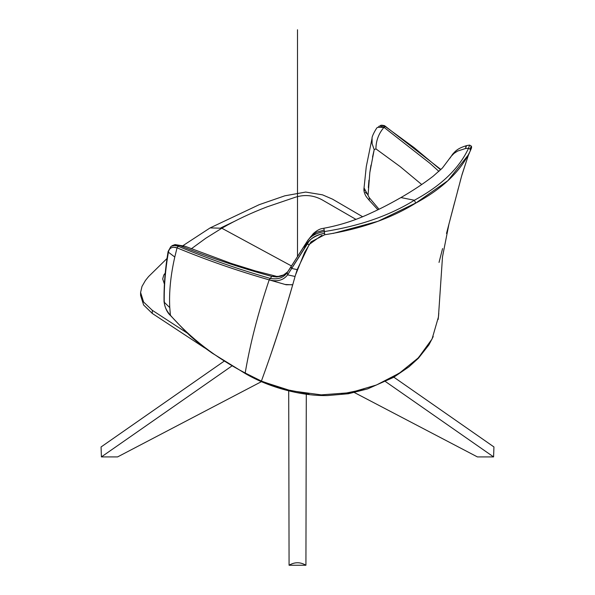 <?xml version="1.0" encoding="UTF-8"?>
<svg xmlns="http://www.w3.org/2000/svg" width="595" height="595" viewBox="0 0 595 595"><rect width="100%" height="100%" fill="white"/><g stroke="black" fill="none" stroke-linecap="round" stroke-linejoin="round"><path stroke-width="0.89" d="M232.124 365.813L101.41 456.908L117.602 456.908L261.465 381.633M101.41 456.908L101.061 446.971L224.36 361.016M288.709 390.87L289.073 565.25C294.689 561.918 300.311 561.918 305.927 565.25L289.073 565.25M305.927 565.25L306.291 394.21M393.853 377.193L493.939 446.942L493.59 456.908L477.398 456.908L354.434 392.566M493.59 456.908L385.553 381.618M261.391 381.298L291.022 390.789L321.263 394.872L350.254 392.685L376.501 384.98L399.386 373.154L418.367 357.826L432.059 339.009L438.433 317.016L442.502 256.832L448.942 224.062L461.646 175.949L468.235 155.563M471.463 147.813L471.002 149.129M468.525 154.678L447.886 180.672L416.188 202.791L378.041 221.273L333.126 233.433M415.727 203.126L414.373 200.247C389.39 215.665 359.328 226.115 324.186 231.604C315.119 233.255 309.192 236.966 306.41 242.738L295.529 259.68L307.496 240.841L311.007 236.319L316.637 232.206L324.171 230.094L323.881 228.242C339.477 225.349 354.456 220.611 368.826 214.036C377.349 210.124 386.081 206.034 400.941 197.562L414.373 200.247C441.081 185.819 459.139 168.489 468.562 148.252L469.567 145.098L471.203 146.006L470.102 149.144L470.392 150.639C460.894 171.062 442.673 188.556 415.727 203.126C390.655 218.625 360.31 229.172 324.677 234.765L311.036 241.838L304.58 252.518L295.418 275.217M292.405 285.897L286.046 307.437M279.137 329.511L270.904 354.248M308.017 244.307L307.303 244.054C310.181 238.409 315.952 234.832 324.617 233.307L324.595 233.151C313.476 235.851 306.641 241.072 304.09 248.814L291.617 268.442L297.188 269.632L309.266 244.396L308.017 244.307L309.266 244.396L321.932 235.27M378.673 126.452L381.507 125.307L385.434 126.638L414.142 147.642L440.627 169.813M385.434 126.638L386.356 126.995L385.434 126.638L383.998 127.33L430.014 163.372L438.931 171.412M379.015 209.232L369.354 197.793L369.131 200.203L377.907 209.775M366.661 193.576L365.36 192.245M364.475 190.794L364.036 189.277M369.354 197.793L364.051 187.894L366.26 166.712L372.076 138.226L372.106 143.737L374.203 149.635L369.83 172.595L370.997 165.113M380.257 126.088L383.998 127.33L377.49 127.367C376.873 127.196 371.592 136.322 372.039 138.449M453.948 204.925L446.495 233.456M442.583 248.569L439.028 262.417M457.562 191.24L458.098 189.195M458.157 188.972L458.336 188.28M462.084 174.417L460.337 180.716M468.302 155.421L462.166 174.134M468.265 155.496L467.38 157.898M470.392 150.639L470.779 149.695C471.642 147.984 471.813 146.801 471.292 146.147L470.184 149.263M400.941 197.562C412.9 190.653 423.64 183.535 433.167 176.209L442.464 167.954L451.218 156.277L454.015 153.413L457.57 151.078L465.409 148.549L465.907 147.389C466.763 145.195 466.703 145.061 465.736 146.98M385.761 380.845L401.127 372.016M417.809 358.391L429.679 343.322M438.151 319.299L438.798 313.334M164.235 302.223L164.369 301.167L164.235 302.223C164.532 306.633 166.593 310.992 170.423 315.291L169.768 307.615L164.235 302.223C164.012 286.24 165.395 269.565 168.392 252.191L174.781 257.033L177.042 247.84L178.225 246.263L174.67 245.49L171.665 246.129L170.802 246.665L168.11 251.492C165.15 268.91 163.796 285.667 164.049 301.754C165.023 307.972 167.188 312.591 170.542 315.595L170.423 315.291C190.69 338.362 215.613 357.602 245.192 373.005L261.398 381.097L284.893 389.331L308.969 393.927M341.463 394.031L363.917 389.375M353.244 392.083L344.341 393.674M273.38 385.776L270.264 384.653M261.398 381.097C273.15 348.923 283.599 316.785 292.747 284.7L286.158 284.767L269.185 279.881C277.248 281.993 283.391 280.312 287.608 274.853L307.303 244.054M287.207 272.599L287.608 274.853L295.068 276.467L297.188 269.632M169.768 307.615C168.943 292.294 170.616 275.425 174.781 257.033M245.675 373.177L245.192 373.005C250.168 343.65 258.163 312.606 269.185 279.881C236.966 270.636 206.257 259.955 177.042 247.84L176.202 247.565M168.4 251.038L168.392 252.191C168.98 249.015 170.817 247.364 173.889 247.245L177.042 247.84M175.384 247.379L173.889 247.245M269.185 279.881L271.803 276.415C239.569 267.542 208.778 257.219 179.422 245.445L172.453 245.519L170.988 246.531M184.844 246.204L179.422 245.445L178.225 246.263C207.365 258.416 238.022 269.126 270.19 278.401C277.538 279.762 283.116 277.969 286.924 273.023L291.096 266.731L291.617 268.442M306.41 242.738L287.05 272.822M291.029 267.735L291.096 266.731M287.608 271.982L284.574 274.592L281.16 276.199L276.615 276.98L271.803 276.415L277.664 276.355M295.529 259.68L291.996 265.244M383.998 127.33C378.673 133.54 375.981 140.725 375.921 148.891L374.203 149.635L372.537 157.058M369.83 172.595L368.089 194.87M368.35 187.604L368.937 180.181M375.921 148.891L400.152 166.593L421.706 184.524M275.753 276.139L255.396 270.926L231.031 263.354L184.74 246.159L175.123 244.597M172.386 245.571L174.96 244.612M292.338 284.834L285.169 284.477M292.747 284.7L295.068 276.467M234.296 221.429L220.909 227.833M362.63 216.736L332.486 199.139L322.497 194.84L305.696 192.066L284.849 195.807L259.234 204.665L210.124 227.907L221.823 228.227C235.784 220.165 250.904 213.032 267.17 206.822L293.201 197.971C303.286 194.215 312.94 194.848 322.155 199.861L355.996 219.399M187.299 333.126L152.305 310.307L143.596 302.015L140.599 292.472L141.997 286.418M164.413 284.06L162.688 278.899L163.804 275.002L165.224 273.135M191.255 248.851L205.907 238.164L221.823 228.227L291.528 265.987M140.599 292.472L140.576 295.351L143.618 304.99L152.268 313.431L152.305 310.307M204.613 347.874L152.268 313.431M226.896 225.364L221.526 228.093M297.5 256.586L297.5 29.75M324.595 233.151L324.171 230.094M324.677 234.765L324.617 233.307M465.409 148.549L468.562 148.252L470.102 149.144M393.912 376.516L393.555 377.364L408.869 366.899L418.411 358.242L428.913 344.884L433.227 336.562M295.105 260.35L292.056 265.154M467.514 157.244L469.537 152.58M364.066 187.812C363.538 190.519 364.296 193.509 366.334 196.789L369.131 200.203M380.495 125.575C380.733 125.084 382.087 125.121 384.571 125.686L440.925 169.516M451.501 214.26L454.706 202.062M469.567 145.098L466.51 145.634C457.012 148.564 455.331 151.368 452.646 154.179L449.976 158.158M438.121 319.508L438.641 315.283M170.549 315.595C179.326 324.677 182.301 328.328 190.683 336.376L201.147 345.271L212.118 353.08L245.095 373.429C269.304 387.732 302.349 396.248 327.704 395.541L348.387 393.741L367.561 388.914L393.555 377.364M287.697 271.841L283.599 274.957L278.11 276.444M307.496 240.841L313.312 233.59C318.474 228.963 321.947 228.562 322.111 228.569L323.881 228.242M141.96 286.493L145.425 280.49L148.557 276.586L166.987 258.513M183.104 245.557L210.117 227.907"/></g></svg>
